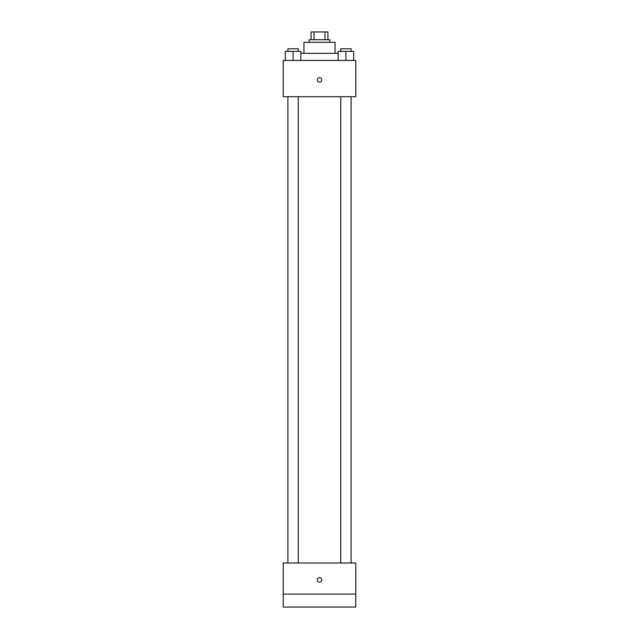 <?xml version="1.0" encoding="UTF-8"?>
<svg xmlns="http://www.w3.org/2000/svg" width="639" height="639" viewBox="0 0 639 639"><rect width="100%" height="100%" fill="white"/><g stroke="black" fill="none" stroke-linecap="round" stroke-linejoin="round"><path stroke-width="0.96" d="M314.045 39.722L314.045 31.95L311.081 31.95L311.081 39.722L311.081 31.95M314.045 31.95L327.919 31.95L327.919 39.722M324.955 39.722L324.955 31.95M309.14 42.31L309.14 39.722L329.86 39.722L329.86 42.31M303.956 53.325L303.956 42.31L335.044 42.31L335.044 53.325M300.849 53.325L338.151 53.325M283.229 60.449L355.771 60.449L355.771 96.713L283.229 96.713L283.229 60.449M319.5 82.143A2.268 2.268 0 0 1 317.535 78.741A2.268 2.268 0 0 1 321.465 78.741A2.268 2.268 0 0 1 319.5 82.143M283.229 563.007L355.771 563.007L355.771 607.05L283.229 607.05L283.229 563.007M319.5 582.113A2.268 2.268 0 0 1 317.535 578.718A2.268 2.268 0 0 1 321.465 578.718A2.268 2.268 0 0 1 319.5 582.113M283.229 594.094L355.771 594.094M338.151 60.449L338.151 51.376L353.694 51.376L353.694 60.449L353.694 51.376M345.923 60.449L345.923 51.376M351.107 51.376L351.107 48.788L340.739 48.788L340.739 51.376M285.306 60.449L285.306 51.376L300.849 51.376L300.849 60.449L300.849 51.376M293.077 60.449L293.077 51.376M298.261 51.376L298.261 48.788L287.893 48.788L287.893 51.376M340.739 96.713L340.739 563.007M351.107 96.713L351.107 563.007M298.261 563.007L298.261 96.713M287.893 563.007L287.893 96.713"/></g></svg>
